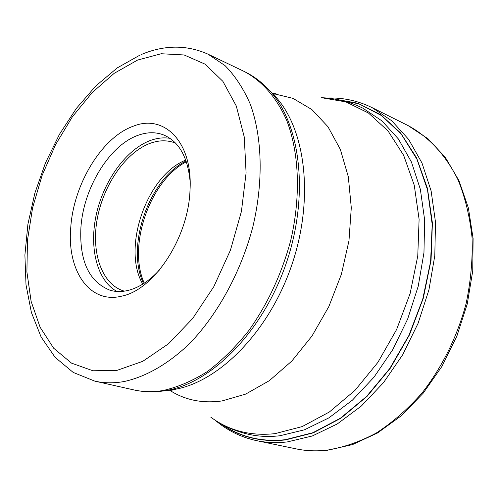 <?xml version="1.0" encoding="UTF-8"?>
<svg xmlns="http://www.w3.org/2000/svg" width="498" height="498" viewBox="0 0 498 498"><rect width="100%" height="100%" fill="white"/><g stroke="black" fill="none" stroke-linecap="round" stroke-linejoin="round"><path stroke-width="0.75" d="M221.622 424.078C240.017 436.97 261.257 442.18 285.342 439.697L312.931 432.706L340.445 418.189L366.522 396.514L389.76 368.532L408.852 335.54L422.721 299.211L430.621 261.475L432.189 224.349L427.489 189.726L416.963 159.273L401.363 134.279L381.661 115.648L358.94 103.845L334.32 98.978M122.022 296.067C89.503 304.558 66.688 270.358 70.791 227.013C73.716 183.924 101.947 137.317 133.128 126.268C164.272 113.426 193 142.223 190.012 190.174C188.468 237.633 154.299 289.637 122.022 296.067M159.646 269.773C149.574 280.76 139.104 287.626 128.241 290.384C121.829 291.94 115.791 291.903 110.133 290.278C89.005 281.893 79.269 260.933 80.925 227.418C83.496 187.889 109.535 145.148 138.17 135.263C147.321 131.976 155.911 131.908 163.942 135.064C179.143 141.799 187.877 157.387 190.136 181.82M170.011 138.344C163.83 137.323 157.43 137.983 150.826 140.324C126.691 148.977 104.175 179.921 96.512 213.574C88.787 247.201 96.817 280.436 116.93 291.461M124.338 291.149L124.046 291.069C101.804 284.545 90.897 252.604 97.315 218.485C103.615 184.341 126.212 151.822 150.651 143.138C159.41 140.069 167.645 140.044 175.358 143.057L175.638 143.175M185.76 160.095C146.817 175.302 121.587 248.079 142.764 284.121M408.055 125.558C428.629 136.695 445.996 155.252 458.154 180.089C465.244 197.681 469.882 216.929 472.079 237.839C472.758 259.358 470.778 281.246 466.128 303.481C457.32 336.567 441.975 367.574 421.85 393.221C407.7 409.219 392.499 422.491 376.251 433.048C359.718 441.863 343.178 447.596 326.62 450.236C316.018 451.35 305.803 450.889 295.986 448.841L256.644 440.662C266.461 442.71 276.695 443.127 287.34 441.913L312.302 435.98L337.327 423.923L361.417 405.957L383.547 382.601L402.733 354.688L418.09 323.327L428.934 289.824L434.804 255.63L435.501 222.208L431.119 190.921L421.974 162.989L408.621 139.372L391.733 120.777L372.099 107.636L408.055 125.558L428.099 138.842L445.337 157.393L458.994 180.706L468.413 208.064L473.1 238.511L472.739 270.9L467.267 303.917L456.853 336.2L441.931 366.385L423.157 393.239L401.351 415.718L377.453 433.017L352.435 444.621L327.279 450.279C316.467 451.412 306.04 450.933 295.986 448.841M332.838 98.747L357.682 103.211L380.677 114.677L400.685 133.066L416.596 157.903L427.427 188.319L432.401 223.004L431.044 260.292L423.288 298.258L409.474 334.855L390.37 368.128L367.057 396.364L340.856 418.239L313.18 432.887L285.429 439.933C260.703 442.454 238.996 436.927 220.309 423.344M218.217 422.111C227.885 427.963 238.349 432.096 249.604 434.511C259.327 436.572 269.468 436.983 280.032 435.738L304.471 429.799L328.892 417.872L352.397 400.168L373.979 377.191L392.692 349.777L407.669 319L418.239 286.163L423.96 252.673L424.645 219.954L420.368 189.358L411.448 162.055L398.419 138.998L381.935 120.877L362.756 108.103C349.627 101.704 335.895 98.237 321.552 97.708L345.911 101.897L368.445 113.015L388.054 130.968L403.641 155.308L414.249 185.175L419.104 219.288L417.76 255.997L410.153 293.409L396.613 329.52L377.882 362.388L355.037 390.32L329.359 412.002L302.236 426.568L274.977 433.652C250.55 436.242 229.161 430.751 210.803 417.175M169.146 389.953C184.565 400.012 202.194 403.673 222.04 400.94L245.695 394.092L269.343 380.671L291.834 361.05L312.022 335.976L328.836 306.581L341.373 274.311L348.967 240.795L351.289 207.747L348.32 176.809L340.352 149.412L327.952 126.716L311.86 109.535L292.961 98.355L272.157 93.325M270.072 91.103L276.471 97.72C306.351 131.553 314.014 201.068 291.38 266.181C268.858 331.332 219.811 381.188 175.402 389.268L167.253 390.42M158.482 391.509L167.577 390.264C212.733 382.047 262.82 331.008 285.889 264.276C309.071 197.582 301.327 126.492 270.949 92.086L264.575 85.482M272.001 93.163C272.96 93.238 274.448 94.757 276.471 97.72L270.949 92.086C263.044 83.098 254.111 76.213 244.145 71.438C262.048 80.875 276.932 97.776 287.029 121.17C299.273 153.751 300.898 196.934 290.645 240.752C281.613 274.043 267.675 303.979 248.819 330.56C235.815 346.869 221.977 360.546 207.299 371.601C192.427 380.958 177.655 387.263 162.983 390.532L162.921 390.544C152.699 392.194 142.976 391.976 133.744 389.897C143.804 392.15 154.305 392.412 165.249 390.675L174.773 389.473C171.654 390.395 169.694 390.569 168.89 390.002M133.744 389.897L94.813 381.132C103.951 383.199 113.612 383.348 123.797 381.586L123.89 381.574C145.752 376.88 168.548 363.87 189.95 343.209C218.018 313.983 240.976 271.846 252.828 226.92C263.523 181.882 262.322 137.66 250.413 104.474C243.64 88.856 235.181 75.895 225.028 65.605L208.139 54.226L244.145 71.438M117.074 370.344L142.789 361.311L168.498 343.794L192.707 318.459L213.835 286.611L230.45 250.158L241.424 211.42L246.087 172.906L244.269 137.056L236.289 105.993L222.886 81.342L205.101 64.167L184.123 54.967L161.196 53.74L137.535 60.084L114.154 73.355L92.192 92.572L72.409 116.744L55.508 144.769L42.081 175.501L32.6 207.772L27.452 240.353L26.911 271.995L31.125 301.402L40.114 327.261L53.703 348.258L71.531 363.135L92.958 370.78L117.074 370.344M186.084 161.016C148.946 178.9 125.484 246.566 143.586 283.605M144.277 283.163C127.22 246.087 150.004 180.357 186.352 161.794M182.685 227.561L182.106 229.236M372.099 107.636C357.776 100.627 342.692 97.427 326.862 98.031M215.173 420.206C227.237 430.484 241.063 437.3 256.644 440.662M169.32 389.915L172.638 392.094M272.294 93.462L276.054 93.786M94.813 381.132L73.2 372.423L55.104 357.334L41.091 336.959L31.386 312.433L26.008 284.788L24.9 255.032L27.919 224.156L34.872 193.112L45.486 162.858L59.449 134.317L76.375 108.39L95.809 85.967L117.26 67.89L140.143 54.998M208.139 54.226C186.738 44.677 164.384 44.801 141.083 54.599"/></g></svg>
